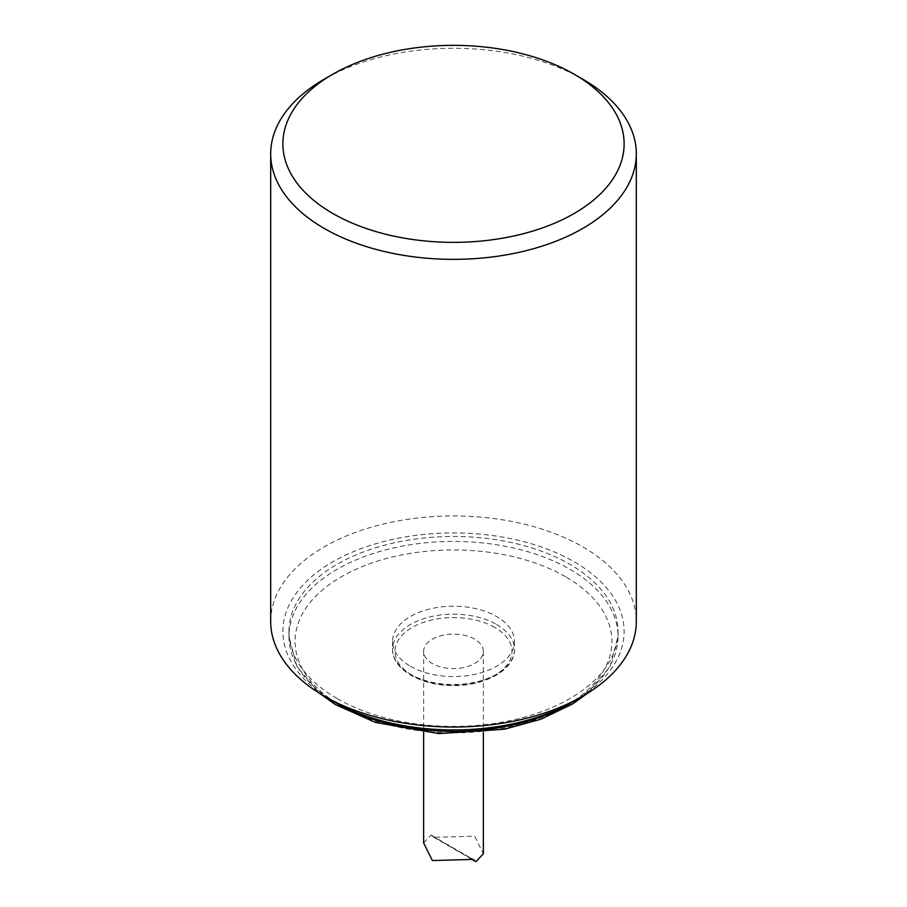 <?xml version="1.0" encoding="UTF-8"?>
<svg xmlns="http://www.w3.org/2000/svg" width="907" height="907" viewBox="0 0 907 907"><rect width="100%" height="100%" fill="white"/><g stroke="black" fill="none" stroke-linecap="round" stroke-linejoin="round"><path stroke-width="0.68" stroke-dasharray="4.54 3.4" d="M410.418 666.271A60.939 35.18 0 0 0 476.821 673.89A60.939 35.18 0 0 0 514.439 641.396A60.939 35.18 0 0 0 453.5 606.205A60.939 35.18 0 0 0 392.561 641.396A60.939 35.18 0 0 0 410.418 666.271M337.166 698.605A164.53 94.986 180 0 1 288.97 631.442A164.53 94.986 180 0 1 453.5 536.456A164.53 94.986 180 0 1 618.03 631.442A164.53 94.986 180 0 1 516.457 719.194A164.53 94.986 180 0 1 337.166 698.605M474.61 639.152A29.863 17.233 0 0 0 442.072 635.41A29.863 17.233 0 0 0 423.637 651.339A29.863 17.233 0 0 0 453.5 668.584A29.863 17.233 0 0 0 483.363 651.339A29.863 17.233 0 0 0 474.61 639.152M582.77 79.181A182.806 105.541 0 0 0 324.23 79.181M574.142 701.088A170.618 98.5 0 0 0 574.142 561.784A170.618 98.5 0 0 0 332.858 561.784A170.618 98.5 0 0 0 332.858 701.088M270.694 621.488A182.806 105.541 180 0 1 453.5 515.947A182.806 105.541 180 0 1 636.306 621.488M423.637 842.932L431.018 835.086L433.852 837.331L474.61 836.175L483.363 853.793M565.526 576.716A158.43 91.471 0 0 0 300.466 617.712A158.43 91.471 0 0 0 494.508 729.738A158.43 91.471 0 0 0 565.526 576.716M335.046 702.335A164.53 94.986 180 0 1 288.97 636.419A164.53 94.986 180 0 1 390.543 548.656A164.53 94.986 180 0 1 569.834 569.245A164.53 94.986 180 0 1 618.03 636.419A164.53 94.986 180 0 1 571.954 702.335M494.859 627.463A58.502 33.774 0 0 0 396.994 642.598A58.502 33.774 0 0 0 468.636 683.969A58.502 33.774 0 0 0 494.859 627.463M496.583 624.469A60.939 35.18 180 0 1 514.439 649.355A60.939 35.18 180 0 1 476.821 681.849A60.939 35.18 180 0 1 410.418 674.23A60.939 35.18 180 0 1 392.561 649.355A60.939 35.18 180 0 1 430.179 616.851A60.939 35.18 180 0 1 496.583 624.469M432.39 836.175L471.323 858.657M288.97 631.442L288.97 636.419L296.884 666.52L319.423 693.231M618.03 631.442L618.03 636.419L610.116 666.52L587.577 693.231M514.439 641.396L514.439 649.355C515.369 669.854 483.488 687.325 449.543 685.488C418.399 684.706 391.869 668.108 392.561 649.355L392.561 641.396M431.018 835.086L473.148 859.405M433.852 837.331L470.438 858.453M423.637 651.339L423.637 732.38M483.363 651.339L483.363 732.38"/><path stroke-width="1.36" d="M332.858 213.508A170.618 98.5 180 0 1 332.858 74.204A170.618 98.5 180 0 1 574.142 74.204A170.618 98.5 180 0 1 574.142 213.508A170.618 98.5 180 0 1 332.858 213.508M332.858 74.204L324.23 79.181A182.806 105.541 0 0 0 270.694 153.805A182.806 105.541 0 0 0 324.241 228.439A182.806 105.541 0 0 0 523.452 251.318A182.806 105.541 0 0 0 636.306 153.805A182.806 105.541 0 0 0 582.77 79.181L574.142 74.204M332.858 701.088L324.23 696.123L332.858 701.088A170.618 98.5 0 0 0 574.142 701.088L582.77 696.123A182.806 105.541 180 0 1 324.241 696.123A182.806 105.541 180 0 1 324.23 696.123A182.806 105.541 180 0 1 270.694 621.488L270.694 153.805M636.306 153.805L636.306 621.488A182.806 105.541 180 0 1 582.77 696.123M483.363 732.38L483.363 853.793L475.982 861.65L473.148 859.405L432.39 860.55L423.637 842.932L423.637 732.38M571.954 702.335A164.53 94.986 180 0 1 337.166 703.583A164.53 94.986 180 0 1 335.046 702.335M471.323 858.657L474.61 860.55M587.577 693.231L572.532 704.002L541.139 719.126L504.473 729.228L438.807 733.593L375.509 722.437L335.42 704.592L319.423 693.231M470.438 858.453L475.982 861.65"/></g></svg>
